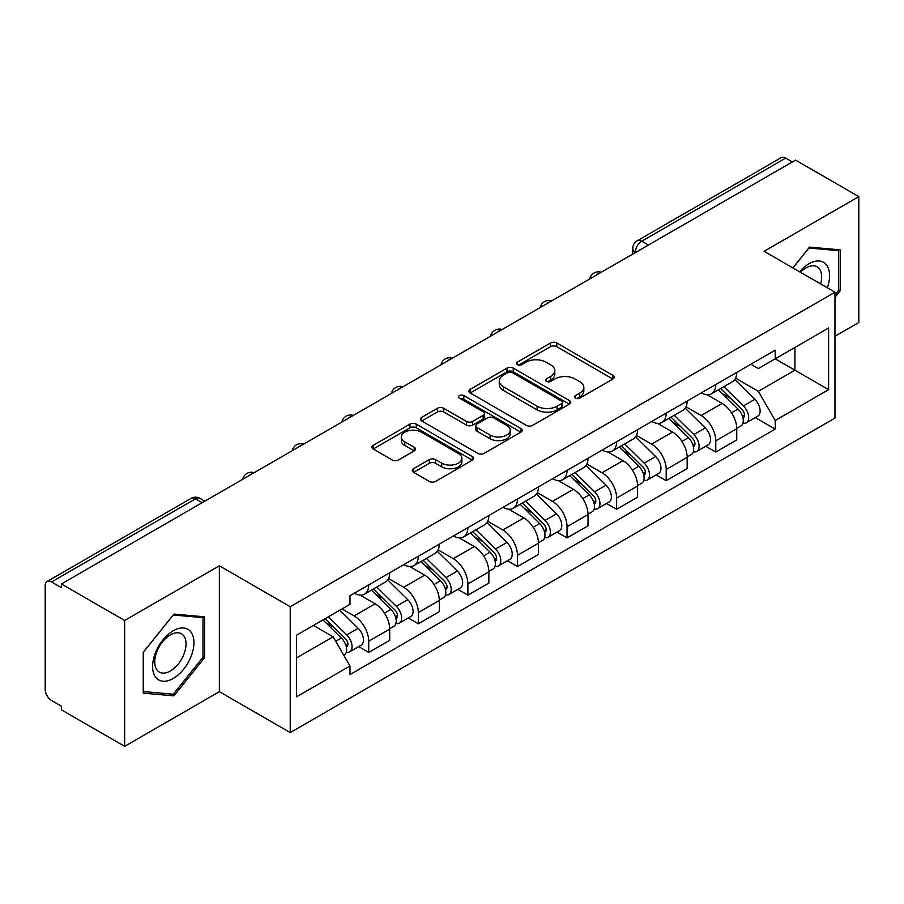 <?xml version="1.0" encoding="UTF-8"?>
<svg xmlns="http://www.w3.org/2000/svg" width="904" height="904" viewBox="0 0 904 904"><rect width="100%" height="100%" fill="white"/><g stroke="black" fill="none" stroke-linecap="round" stroke-linejoin="round"><path stroke-width="1.36" d="M575.396 398.144A3.085 1.785 0 0 0 579.769 398.144L612.912 379.013A4.407 2.542 0 0 0 614.2 377.205A4.407 2.542 0 0 0 612.912 375.409L556.762 342.989A4.407 2.542 0 0 0 550.525 342.989L517.382 362.12A3.085 1.785 0 0 0 516.478 363.385A3.085 1.785 0 0 0 517.382 364.651A3.085 1.785 0 0 0 521.744 364.651L526.038 362.165A14.114 8.147 0 0 1 545.993 362.165L550.683 364.877A14.114 8.147 0 0 1 554.819 370.64A14.114 8.147 0 0 1 550.683 376.403L546.389 378.878A3.085 1.785 0 0 0 545.485 380.132A3.085 1.785 0 0 0 546.389 381.398A3.085 1.785 0 0 0 550.751 381.398L555.045 378.923A14.114 8.147 0 0 1 575.012 378.923L579.69 381.624A14.114 8.147 0 0 1 583.826 387.387A14.114 8.147 0 0 1 579.69 393.15L575.396 395.624A3.085 1.785 0 0 0 574.492 396.89A3.085 1.785 0 0 0 575.396 398.144L575.396 395.624M413.569 468.701A4.407 2.542 0 0 0 412.28 470.498A4.407 2.542 0 0 0 413.569 472.306L429.332 481.403A4.407 2.542 0 0 0 435.57 481.403L472.374 460.147A4.407 2.542 0 0 0 473.673 458.351A4.407 2.542 0 0 0 472.374 456.543L416.224 424.123A4.407 2.542 0 0 0 409.987 424.123L373.171 445.378A4.407 2.542 0 0 0 371.883 447.175A4.407 2.542 0 0 0 373.171 448.983L392.2 459.966A4.407 2.542 0 0 0 398.449 459.966L414.201 450.87A4.407 2.542 0 0 0 415.49 449.073A4.407 2.542 0 0 0 414.201 447.265L404.766 441.819A11.797 6.814 0 0 1 401.308 437.005A11.797 6.814 0 0 1 408.585 430.711A11.797 6.814 0 0 1 421.456 432.191L458.418 453.525A11.797 6.814 0 0 1 461.876 458.351A11.797 6.814 0 0 1 454.588 464.645A11.797 6.814 0 0 1 441.728 463.164L435.57 459.605A4.407 2.542 0 0 0 429.332 459.605L413.569 468.701L413.569 472.306M290.229 606.72L219.367 565.802L124.65 620.483L61.404 583.961L795.554 160.11L858.8 196.62L764.095 251.301L834.968 292.218L290.229 606.72L290.229 732.59L834.968 418.1L834.968 292.218M526.343 425.388A4.407 2.542 0 0 0 532.58 425.388L569.396 404.133A4.407 2.542 0 0 0 570.684 402.337A4.407 2.542 0 0 0 569.396 400.528L513.246 368.109A4.407 2.542 0 0 0 507.008 368.109L470.193 389.364A4.407 2.542 0 0 0 468.905 391.172A4.407 2.542 0 0 0 470.193 392.969L526.343 425.388M460.667 398.811A3.085 1.785 0 0 1 463.797 399.252L463.797 395.579L520.885 428.541A4.407 2.542 0 0 1 522.184 430.338A4.407 2.542 0 0 1 520.885 432.146L484.081 453.39A4.407 2.542 0 0 1 477.832 453.39L421.682 420.97L421.682 417.377A4.407 2.542 0 0 0 420.394 419.173A4.407 2.542 0 0 0 421.682 420.97M421.682 417.377L437.434 408.28A4.407 2.542 0 0 1 443.683 408.28L466.453 421.422A4.407 2.542 0 0 0 472.69 421.422L483.143 415.388A4.407 2.542 0 0 0 484.431 413.591A4.407 2.542 0 0 0 483.143 411.795L459.435 398.099A3.085 1.785 0 0 1 458.531 396.845A3.085 1.785 0 0 1 460.43 395.195A3.085 1.785 0 0 1 463.797 395.579M124.65 620.483L124.65 746.354L61.404 709.843L61.404 706.171L51.562 700.487M834.968 336.254L858.8 322.502L858.8 196.62M124.65 746.354L219.367 691.673L290.229 732.59M202.202 502.68L195.524 498.827L51.551 581.95A8.983 5.187 -120 0 0 47.064 581.498A8.983 5.187 -120 0 0 45.2 585.622L45.2 689.469A8.983 5.187 -120 0 0 51.551 700.487M61.404 583.961L61.404 587.634L51.562 581.95M648.405 245.063L641.738 241.21A8.983 5.187 60 0 0 637.241 240.769L781.214 157.646A8.983 5.187 60 0 1 785.7 158.087L641.738 241.21A8.983 5.187 120 0 0 635.376 252.216L635.376 252.589M792.379 161.94L785.7 158.087M715.787 384.516A20.679 11.933 60 0 1 711.504 393.794L732.477 381.691A20.679 11.933 -120 0 0 736.76 372.403M686.012 406.777L701.165 415.524A20.679 11.933 60 0 1 715.787 440.847L736.76 428.733A20.679 11.933 -120 0 0 722.138 403.41L707.131 394.743M736.76 428.733L736.76 439.932L715.787 452.045L705.73 446.237M711.504 393.794A20.679 11.933 60 0 1 701.323 392.867M715.787 440.847L715.787 452.045M666.203 413.139A20.679 11.933 60 0 1 661.92 422.417L682.904 410.314A20.679 11.933 -120 0 0 687.176 401.026M656.146 474.86L666.203 480.668L687.176 468.554L687.176 457.356A20.679 11.933 -120 0 0 672.565 432.044L657.547 423.366M661.92 422.417A20.679 11.933 60 0 1 651.75 421.49M636.439 435.4L651.581 444.146A20.679 11.933 60 0 1 666.203 469.47L666.203 480.668M616.63 441.762A20.679 11.933 60 0 1 612.347 451.039L633.32 438.937A20.679 11.933 -120 0 0 637.602 429.649M606.573 503.483L616.63 509.291L637.602 497.177L637.602 485.979A20.679 11.933 -120 0 0 622.98 460.667L607.974 452M612.347 451.039A20.679 11.933 60 0 1 602.166 450.113M586.854 464.023L602.007 472.769A20.679 11.933 60 0 1 616.63 498.093L616.63 509.291M567.045 470.385A20.679 11.933 60 0 1 562.763 479.674L583.747 467.56A20.679 11.933 -120 0 0 588.018 458.283M556.988 532.106L567.045 537.914L588.018 525.8L588.018 514.613A20.679 11.933 -120 0 0 573.407 489.29L558.389 480.623M562.763 479.674A20.679 11.933 60 0 1 552.593 478.736M537.281 492.646L552.423 501.392A20.679 11.933 60 0 1 567.045 526.716L567.045 537.914M517.472 499.008A20.679 11.933 60 0 1 513.189 508.297L534.162 496.183A20.679 11.933 -120 0 0 538.445 486.906M507.415 560.729L517.472 566.537L538.445 554.423L538.445 543.236A20.679 11.933 -120 0 0 523.823 517.913L508.816 509.246M513.189 508.297A20.679 11.933 60 0 1 503.008 507.359M487.697 521.28L502.85 530.026A20.679 11.933 60 0 1 517.472 555.338L517.472 566.537M467.888 527.631A20.679 11.933 60 0 1 463.605 536.919L484.589 524.806A20.679 11.933 -120 0 0 488.861 515.529M457.831 589.351L467.888 595.16L488.861 583.046L488.861 571.859A20.679 11.933 -120 0 0 474.25 546.536L459.232 537.869M463.605 536.919A20.679 11.933 60 0 1 453.435 535.982M438.124 549.903L453.266 558.649A20.679 11.933 60 0 1 467.888 583.961L467.888 595.16M418.315 556.265A20.679 11.933 60 0 1 414.032 565.542L435.005 553.429A20.679 11.933 -120 0 0 439.287 544.151M408.258 617.974L418.315 623.783L439.287 611.669L439.287 600.482A20.679 11.933 -120 0 0 424.665 575.159L409.659 566.492M414.032 565.542A20.679 11.933 60 0 1 403.851 564.604M388.539 578.526L403.692 587.272A20.679 11.933 60 0 1 418.315 612.596L418.315 623.783M368.73 584.888A20.679 11.933 60 0 1 364.448 594.165L385.432 582.052A20.679 11.933 -120 0 0 389.703 572.774M389.714 629.105A20.679 11.933 -120 0 0 375.092 603.782L360.074 595.114M389.703 640.303L389.703 629.105L368.73 641.218L368.73 652.405L389.714 640.303M364.448 594.165A20.679 11.933 60 0 1 354.278 593.227M358.673 646.597L368.73 652.405M342.04 608.923L354.119 615.895A20.679 11.933 60 0 1 368.73 641.218M750.908 364.244L758.366 368.549L828.606 328.005L794.921 347.452L794.921 370.199L758.366 391.308L735.596 378.154M296.591 657.909L333.135 636.811L349.984 665.988L296.591 696.814L296.591 635.162L349.984 604.335L349.984 595.713L775.214 350.198L775.214 358.832L828.606 389.658L775.214 420.484L758.366 391.308M828.606 328.005L828.606 389.658M349.984 665.988L349.984 674.61L775.214 429.106L775.214 420.484M834.968 297.269L840.211 290.738L840.211 249.854L809.543 247.108L792.831 267.9M219.367 565.802L219.367 691.673M143.25 693.131L173.918 695.865L204.587 657.716L204.587 616.822L173.918 614.087L143.25 652.236L143.25 693.131M333.135 636.811L313.428 625.432M755.303 417.614L775.214 429.106M838.618 289.822L840.211 290.738M170.675 694.001L173.918 695.865M202.993 656.801L204.587 657.716M576.639 398.585L579.69 396.822A14.114 8.147 0 0 0 583.826 391.059L583.826 387.387M554.819 370.64L554.819 374.301A14.114 8.147 0 0 1 550.683 380.064L547.621 381.827M612.856 379.047L556.762 346.661A4.407 2.542 0 0 0 550.525 346.661L518.613 365.08M569.339 404.167L513.246 371.781A4.407 2.542 0 0 0 507.008 371.781L470.249 393.003M561.599 403.591A3.085 1.785 0 0 0 562.503 402.337A3.085 1.785 0 0 0 561.599 401.071L512.308 372.617A3.085 1.785 0 0 0 507.935 372.617L503.415 375.228A14.114 8.147 0 0 0 499.279 380.991A14.114 8.147 0 0 0 503.415 386.754L537.112 406.201A14.114 8.147 0 0 0 557.079 406.201L561.599 403.591L561.599 407.263A3.085 1.785 0 0 0 562.503 406.009L562.503 402.337M499.279 380.991L499.279 384.663A14.114 8.147 0 0 0 503.415 390.426L503.415 386.754M561.599 407.263L557.079 409.874A14.114 8.147 0 0 1 537.112 409.874L503.415 390.426M421.739 421.004L437.434 411.941L437.434 408.28M484.431 413.591L484.431 417.264A4.407 2.542 0 0 1 483.143 419.06L472.69 425.095A4.407 2.542 0 0 1 466.453 425.095L443.683 411.941A4.407 2.542 0 0 0 437.434 411.941M463.797 399.252L520.828 432.18M490.081 435.073A11.797 6.814 0 0 0 502.94 436.542A11.797 6.814 0 0 0 510.229 430.247A11.797 6.814 0 0 0 506.771 425.434L493.742 417.908A4.407 2.542 0 0 0 487.505 417.908L477.052 423.942A4.407 2.542 0 0 0 475.764 425.75A4.407 2.542 0 0 0 477.052 427.547L490.081 435.073L490.081 438.734A11.797 6.814 0 0 0 502.94 440.214A11.797 6.814 0 0 0 510.229 433.92L510.229 430.247M475.764 425.75L475.764 429.423A4.407 2.542 0 0 0 477.052 431.219L477.052 427.547M490.081 438.734L477.052 431.219M461.876 458.351L461.876 462.012A11.797 6.814 0 0 1 454.588 468.306A11.797 6.814 0 0 1 441.728 466.837L435.57 463.277A4.407 2.542 0 0 0 429.332 463.277L413.636 472.34M401.308 437.005L401.308 440.677A11.797 6.814 0 0 0 404.766 445.491L404.766 441.819M414.145 450.904L404.766 445.491M472.317 460.181L416.224 427.795A4.407 2.542 0 0 0 409.987 427.795L373.239 449.017M718.454 389.782L737.98 409.049A11.232 6.486 60 0 1 740.952 425.897L736.76 428.315M722.352 393.624L730.624 398.404M720.624 388.528L742.003 409.636A5.39 3.119 60 0 1 743.427 417.716A5.39 3.119 60 0 1 742.941 417.919M723.855 386.663L743.382 405.93A11.232 6.486 60 0 1 746.354 422.778A11.232 6.486 60 0 1 742.952 423.14M734.782 379.556L754.829 399.331A11.232 6.486 60 0 1 757.789 416.179L746.354 422.778M668.87 418.405L688.407 437.672A11.232 6.486 60 0 1 691.368 454.52L687.176 456.938M672.768 422.247L681.051 427.027M671.039 417.162L692.43 438.259A5.39 3.119 60 0 1 693.854 446.339A5.39 3.119 60 0 1 693.357 446.542M674.271 415.286L693.809 434.553A11.232 6.486 60 0 1 696.769 451.401A11.232 6.486 60 0 1 693.379 451.763M685.209 408.179L705.244 427.954A11.232 6.486 60 0 1 708.216 444.802L696.769 451.401M619.296 447.028L638.823 466.306A11.232 6.486 60 0 1 641.795 483.143L637.602 485.572M623.195 450.87L631.467 455.65M621.466 445.785L642.846 466.882A5.39 3.119 60 0 1 644.269 474.973A5.39 3.119 60 0 1 643.784 475.165M624.698 443.909L644.224 463.176A11.232 6.486 60 0 1 647.196 480.024A11.232 6.486 60 0 1 643.795 480.386M635.625 436.801L655.671 456.576A11.232 6.486 60 0 1 658.632 473.425L647.196 480.024M827.318 287.811A29.21 16.871 120 0 0 826.798 265.38A29.21 16.871 120 0 0 799.543 271.776M820.629 283.946A22.114 12.769 120 0 0 819.555 269.109A22.114 12.769 120 0 0 817.069 266.804A22.114 12.769 120 0 0 800.447 272.296M792.898 267.934L808.899 248.012L838.618 250.668L838.618 290.286L834.968 294.84M836.652 249.527L838.618 250.668M191.173 632.348A29.21 16.871 120 0 0 162.946 639.919A29.21 16.871 120 0 0 155.386 676.87A29.21 16.871 120 0 0 183.602 669.299A29.21 16.871 120 0 0 191.173 632.348M183.93 636.088A22.114 12.769 120 0 0 181.444 633.783A22.114 12.769 120 0 0 160.855 644.111A22.114 12.769 120 0 0 156.833 669.785A22.114 12.769 120 0 0 159.319 672.09A22.114 12.769 120 0 0 179.907 661.773A22.114 12.769 120 0 0 183.93 636.088M173.274 694.227L143.566 691.571L143.566 651.953L173.274 614.991L202.993 617.647L202.993 657.264L173.274 694.227M201.027 616.505L202.993 617.647M569.712 475.651L589.25 494.929A11.232 6.486 60 0 1 592.21 511.766L588.018 514.195M573.611 479.504L581.894 484.284M571.882 474.408L593.273 495.505A5.39 3.119 60 0 1 594.696 503.596A5.39 3.119 60 0 1 594.199 503.788M575.113 472.532L594.651 491.81A11.232 6.486 60 0 1 597.612 508.647A11.232 6.486 60 0 1 594.222 509.008M586.052 465.424L606.087 485.199A11.232 6.486 60 0 1 609.059 502.048L597.612 508.647M520.139 504.285L539.665 523.552A11.232 6.486 60 0 1 542.637 540.4L538.445 542.818M524.037 508.127L532.309 512.907M522.309 503.031L543.688 524.128A5.39 3.119 60 0 1 545.112 532.219A5.39 3.119 60 0 1 544.626 532.411M525.54 501.166L545.067 520.433A11.232 6.486 60 0 1 548.039 537.281A11.232 6.486 60 0 1 544.637 537.631M536.467 494.047L556.514 513.822A11.232 6.486 60 0 1 559.474 530.671L548.039 537.281M470.555 532.908L490.092 552.174A11.232 6.486 60 0 1 493.053 569.023L488.861 571.441M474.453 536.75L482.736 541.53M472.724 531.654L494.115 552.751A5.39 3.119 60 0 1 495.539 560.842A5.39 3.119 60 0 1 495.042 561.034M475.956 529.789L495.494 549.056A11.232 6.486 60 0 1 498.454 565.904A11.232 6.486 60 0 1 495.064 566.266M486.894 522.67L506.929 542.445A11.232 6.486 60 0 1 509.901 559.293L498.454 565.904M420.981 561.531L440.508 580.797A11.232 6.486 60 0 1 443.48 597.646L439.287 600.064M424.88 565.373L433.152 570.153M423.151 560.277L444.531 581.374A5.39 3.119 60 0 1 445.954 589.464A5.39 3.119 60 0 1 445.469 589.657M426.383 558.412L445.909 577.679A11.232 6.486 60 0 1 448.881 594.527A11.232 6.486 60 0 1 445.48 594.889M437.31 551.293L457.356 571.068A11.232 6.486 60 0 1 460.317 587.916L448.881 594.527M371.397 590.154L390.935 609.42A11.232 6.486 60 0 1 393.895 626.269L389.703 628.687M375.296 593.996L383.578 598.776M373.567 588.899L394.958 609.997A5.39 3.119 60 0 1 396.381 618.087A5.39 3.119 60 0 1 395.884 618.279M376.798 587.035L396.336 606.301A11.232 6.486 60 0 1 399.297 623.15A11.232 6.486 60 0 1 395.907 623.511M387.737 579.927L407.772 599.691A11.232 6.486 60 0 1 410.744 616.539L399.297 623.15M322.988 619.918L341.35 638.043A11.232 6.486 60 0 1 344.322 654.891L343.757 655.208M325.722 622.619L333.994 627.399M325.146 618.675L345.373 638.631A5.39 3.119 60 0 1 346.797 646.71A5.39 3.119 60 0 1 346.311 646.902M328.389 616.799L346.752 634.924A11.232 6.486 60 0 1 349.724 651.773A11.232 6.486 60 0 1 346.322 652.134M339.825 610.2L358.199 628.325A11.232 6.486 60 0 1 361.159 645.162L349.724 651.773M635.693 252.408L635.376 252.216A8.983 5.187 0 0 1 632.744 248.555L632.744 254.103M418.315 612.596L439.287 600.482M467.888 583.961L488.861 571.859M517.472 555.338L538.445 543.236M567.045 526.716L588.018 514.613M616.63 498.093L637.602 485.979M666.203 469.47L687.176 457.356M354.119 615.895L375.092 603.782M403.692 587.272L424.665 575.159M453.266 558.649L474.25 546.536M502.85 530.026L523.823 517.913M552.423 501.392L573.407 489.29M602.007 472.769L622.98 460.667M651.581 444.146L672.565 432.044M701.165 415.524L722.138 403.41M600.493 272.725A8.983 5.187 120 0 0 596.527 275.019M550.92 301.348A8.983 5.187 120 0 0 546.943 303.642M501.336 329.971A8.983 5.187 120 0 0 497.369 332.265M451.763 358.594A8.983 5.187 120 0 0 447.785 360.888M402.178 387.217A8.983 5.187 120 0 0 398.212 389.511M352.605 415.851A8.983 5.187 120 0 0 348.628 418.134M303.021 444.474A8.983 5.187 120 0 0 299.054 446.757M253.448 473.097A8.983 5.187 120 0 0 249.47 475.391M204.835 501.166L200.021 498.386A8.983 5.187 120 0 0 195.524 498.827A8.983 5.187 60 0 0 191.026 498.386L47.064 581.498M579.69 396.822L579.69 393.15M546.389 381.398L546.389 378.878M550.683 380.064L550.683 376.403M517.382 364.651L517.382 362.12M550.525 346.661L550.525 342.989M556.762 346.661L556.762 342.989M612.912 379.013L612.912 375.409M470.193 392.969L470.193 389.364M507.008 371.781L507.008 368.109M513.246 371.781L513.246 368.109M569.396 404.133L569.396 400.528M537.112 409.874L537.112 406.201M557.079 409.874L557.079 406.201M443.683 411.941L443.683 408.28M466.453 425.095L466.453 421.422M472.69 425.095L472.69 421.422M483.143 419.06L483.143 415.388M520.885 432.146L520.885 428.541M429.332 463.277L429.332 459.605M435.57 463.277L435.57 459.605M441.728 466.837L441.728 463.164M414.201 450.87L414.201 447.265M373.171 448.983L373.171 445.378M409.987 427.795L409.987 424.123M416.224 427.795L416.224 424.123M472.374 460.147L472.374 456.543M737.98 409.049L731.528 412.778M744.546 415.252L742.523 416.416M754.829 399.331L743.382 405.93M688.407 437.672L681.955 441.401M694.973 443.875L692.939 445.039M705.244 427.954L693.809 434.553M638.823 466.306L632.371 470.023M645.388 472.498L643.365 473.662M655.671 456.576L644.224 463.176M589.25 494.929L582.797 498.646M595.815 501.121L593.781 502.296M606.087 485.199L594.651 491.81M539.665 523.552L533.213 527.269M546.231 529.744L544.208 530.919M556.514 513.822L545.067 520.433M490.092 552.174L483.64 555.903M496.658 558.367L494.624 559.542M506.929 542.445L495.494 549.056M440.508 580.797L434.056 584.526M447.073 586.99L445.05 588.165M457.356 571.068L445.909 577.679M390.935 609.42L384.482 613.149M397.5 615.624L395.466 616.788M407.772 599.691L396.336 606.301M341.35 638.043L335.723 641.298M347.916 644.247L345.893 645.411M358.199 628.325L346.752 634.924M601.262 272.285A8.983 8.983 0 0 0 589.724 278.94M551.677 300.908A8.983 8.983 0 0 0 540.151 307.563M502.104 329.531A8.983 8.983 0 0 0 490.567 336.198M452.52 358.153A8.983 8.983 0 0 0 440.994 364.82M402.947 386.776A8.983 8.983 0 0 0 391.409 393.443M353.362 415.411A8.983 8.983 0 0 0 341.836 422.066M303.789 444.033A8.983 8.983 0 0 0 292.252 450.689M254.205 472.656A8.983 8.983 0 0 0 242.679 479.312M200.021 498.386A8.983 8.983 0 0 0 191.026 498.386M637.241 240.769A8.983 8.983 0 0 0 632.744 248.555"/></g></svg>
